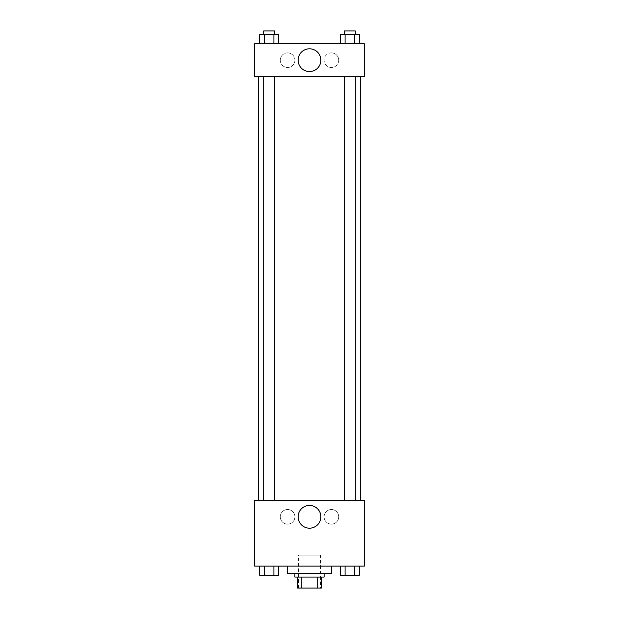 <?xml version="1.0" encoding="UTF-8"?>
<svg xmlns="http://www.w3.org/2000/svg" width="619" height="619" viewBox="0 0 619 619"><rect width="100%" height="100%" fill="white"/><g stroke="black" fill="none" stroke-linecap="round" stroke-linejoin="round"><path stroke-width="0.46" stroke-dasharray="3.1 2.32" d="M320.456 555.173L298.544 555.173L320.456 555.173L320.456 588.05L298.544 588.05L320.456 588.05M301.809 588.05L297.631 588.05L297.631 577.094L301.809 577.094L301.809 588.05L321.369 588.05M317.191 577.094L301.809 577.094L317.191 577.094L317.191 588.05M301.809 577.094L297.631 577.094M294.884 577.094L324.116 577.094M309.5 573.434L294.884 573.434L309.5 573.434M331.42 573.434L287.58 573.434M331.42 566.13L287.58 566.13L331.42 566.13M254.703 566.13L364.297 566.13L364.297 500.376L254.703 500.376L254.703 566.13M340.342 566.13L340.342 575.268L345.085 575.268L340.342 575.268L345.085 575.268L345.085 566.13L354.579 566.13L340.342 566.13L359.322 566.13L340.342 566.13L345.085 566.13L345.085 575.268L359.322 575.268L354.579 575.268L359.322 575.268L359.322 566.13L354.579 566.13L354.579 575.268L345.085 575.268L354.579 575.268L354.579 566.13L359.322 566.13L345.085 566.13L359.322 566.13M278.658 566.13L259.678 566.13L273.915 566.13L273.915 575.268L278.658 575.268L273.915 575.268L278.658 575.268L278.658 566.13L259.678 566.13L264.421 566.13L264.421 575.268L273.915 575.268L264.421 575.268L273.915 575.268L273.915 566.13L273.915 575.268M254.703 513.159L254.703 518.18L254.703 513.159M309.5 528.185A11.374 11.374 0 0 0 319.35 511.124A11.374 11.374 0 0 0 299.65 511.124A11.374 11.374 0 0 0 309.5 528.185M364.297 513.159L364.297 518.18L364.297 513.159M287.58 509.507A7.304 7.304 0 0 0 281.25 520.471A7.304 7.304 0 0 0 293.909 520.471A7.304 7.304 0 0 0 287.58 509.507A7.304 7.304 0 0 1 293.909 520.471A7.304 7.304 0 0 1 281.25 520.471A7.304 7.304 0 0 1 287.58 509.507M331.42 509.507A7.304 7.304 0 0 0 325.091 520.471A7.304 7.304 0 0 0 337.75 520.471A7.304 7.304 0 0 0 331.42 509.507A7.304 7.304 0 0 1 337.75 520.471A7.304 7.304 0 0 1 325.091 520.471A7.304 7.304 0 0 1 331.42 509.507M344.35 500.376L355.314 500.376L344.35 500.376L355.314 500.376L344.35 500.376L344.35 76.617L355.314 76.617L344.35 76.617M274.65 500.376L263.686 500.376L274.65 500.376L263.686 500.376L274.65 500.376L274.65 76.617L263.686 76.617L274.65 76.617M360.645 500.376L258.355 500.376L360.645 500.376M360.645 76.617L258.355 76.617L360.645 76.617M355.314 76.617L355.314 500.376M364.297 76.617L254.703 76.617L254.703 43.732L364.297 43.732L364.297 76.617M280.275 60.175A7.304 7.304 0 0 0 287.58 67.479A7.304 7.304 0 0 0 294.884 60.175A7.304 7.304 0 0 0 287.58 52.87A7.304 7.304 0 0 0 280.275 60.175M338.725 60.175A7.304 7.304 0 0 0 331.42 52.87A7.304 7.304 0 0 0 324.116 60.175A7.304 7.304 0 0 0 331.42 67.479A7.304 7.304 0 0 0 338.725 60.175M340.342 43.732L359.322 43.732L340.342 43.732L359.322 43.732L340.342 43.732L359.322 43.732L340.342 43.732L340.342 34.602L359.322 34.602L354.579 34.602L354.579 43.732L354.579 34.602L345.085 34.602L345.085 43.732L345.085 34.602L340.342 34.602L359.322 34.602L359.322 43.732M259.678 43.732L278.658 43.732L259.678 43.732L278.658 43.732L259.678 43.732L259.678 34.602L278.658 34.602L273.915 34.602L273.915 43.732L273.915 34.602L264.421 34.602L264.421 43.732L264.421 34.602L259.678 34.602L278.658 34.602L278.658 43.732M287.58 52.87A7.304 7.304 0 0 1 293.909 63.827A7.304 7.304 0 0 1 281.25 63.827A7.304 7.304 0 0 1 287.58 52.87M331.42 52.87A7.304 7.304 0 0 1 337.75 63.827A7.304 7.304 0 0 1 325.091 63.827A7.304 7.304 0 0 1 331.42 52.87M254.703 68.848L254.703 58.805L254.703 68.848M364.297 58.805L364.297 68.848L364.297 58.805M320.874 60.175A11.374 11.374 0 0 0 303.813 50.325A11.374 11.374 0 0 0 303.813 70.024A11.374 11.374 0 0 0 320.874 60.175M355.314 34.602L344.35 34.602L355.314 34.602L344.35 34.602L355.314 34.602L355.314 30.95L344.35 30.95L355.314 30.95L344.35 30.95L344.35 34.602M274.65 34.602L263.686 34.602L274.65 34.602L263.686 34.602L274.65 34.602L274.65 30.95L263.686 30.95L274.65 30.95L263.686 30.95L263.686 34.602M354.579 34.602L354.579 43.732M345.085 34.602L345.085 43.732M273.915 34.602L273.915 43.732M264.421 34.602L264.421 43.732M355.314 575.268L344.35 575.291M259.678 566.13L264.421 566.13L259.678 566.13L259.678 575.268L264.421 575.268L259.678 575.268L264.421 575.268L264.421 566.13L273.915 566.13L259.678 566.13L273.915 566.13M274.65 575.268L263.686 575.291M354.579 566.13L354.579 575.268M345.085 566.13L345.085 575.268M264.421 566.13L264.421 575.268M298.544 588.05L298.544 555.173M263.686 76.617L263.686 500.376"/><path stroke-width="0.93" d="M317.191 577.094L317.191 588.05L297.631 588.05L297.631 577.094M317.191 588.05L321.369 588.05L321.369 577.094L321.369 588.05M324.116 573.434L324.116 577.094L294.884 577.094L294.884 573.434M301.809 577.094L301.809 588.05M287.58 566.13L287.58 573.434L331.42 573.434L331.42 566.13M364.297 566.13L254.703 566.13L254.703 500.376L364.297 500.376L364.297 566.13M309.5 528.185A11.374 11.374 0 0 1 299.65 511.124A11.374 11.374 0 0 1 319.35 511.124A11.374 11.374 0 0 1 309.5 528.185M360.645 76.617L360.645 500.376M344.35 500.376L344.35 76.617M274.65 76.617L274.65 500.376M364.297 76.617L254.703 76.617L254.703 43.732L364.297 43.732L364.297 76.617M320.874 60.175A11.374 11.374 0 0 1 303.813 70.024A11.374 11.374 0 0 1 303.813 50.325A11.374 11.374 0 0 1 320.874 60.175M359.322 43.732L359.322 34.602L340.342 34.602L340.342 43.732M354.579 34.602L354.579 43.732M345.085 34.602L345.085 43.732M344.35 34.602L344.35 30.95L355.314 30.95L355.314 34.602M278.658 43.732L278.658 34.602L259.678 34.602L259.678 43.732M273.915 34.602L273.915 43.732M264.421 34.602L264.421 43.732M263.686 34.602L263.686 30.95L274.65 30.95L274.65 34.602M359.322 566.13L359.322 575.268L340.342 575.268L340.342 566.13M354.579 566.13L354.579 575.268M345.085 566.13L345.085 575.268M355.314 575.268L344.35 575.291M278.658 566.13L278.658 575.268L259.678 575.268L259.678 566.13M273.915 566.13L273.915 575.268M264.421 566.13L264.421 575.268M274.65 575.268L263.686 575.291M258.355 76.617L258.355 500.376M355.314 500.376L355.314 76.617M263.686 76.617L263.686 500.376"/></g></svg>
